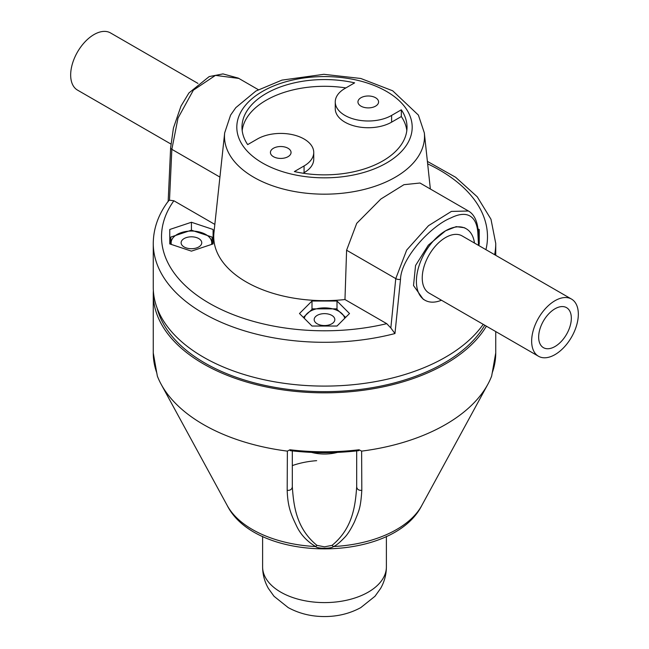 <?xml version="1.0" encoding="UTF-8"?>
<svg xmlns="http://www.w3.org/2000/svg" width="649" height="649" viewBox="0 0 649 649"><rect width="100%" height="100%" fill="white"/><g stroke="black" fill="none" stroke-linecap="round" stroke-linejoin="round"><path stroke-width="0.97" d="M391.607 115.417A33.01 19.056 180 0 1 355.636 119.546A33.01 19.056 180 0 1 335.257 101.942A33.01 19.056 180 0 1 344.927 88.467L354.638 82.853A82.52 47.645 0 0 0 266.147 93.521A82.52 47.645 0 0 0 241.98 127.204A82.52 47.645 0 0 0 247.675 144.605L257.393 139A33.01 19.056 180 0 1 293.364 134.87A33.01 19.056 180 0 1 313.743 152.474A33.01 19.056 180 0 1 304.073 165.949L294.362 171.563A82.52 47.645 0 0 0 382.853 160.895A82.52 47.645 0 0 0 407.02 127.204A82.52 47.645 0 0 0 401.325 109.803L391.607 115.417L391.607 122.158L401.325 116.544L401.325 109.803M335.257 101.942L335.257 108.675A33.01 19.056 0 0 0 355.636 126.287A33.01 19.056 0 0 0 391.607 122.158M401.325 116.544A82.52 47.645 180 0 1 406.818 130.579M360.974 106.152A10.319 5.955 0 0 0 372.21 107.442A10.319 5.955 0 0 0 378.578 101.942A10.319 5.955 0 0 0 375.56 97.731A10.319 5.955 0 0 0 364.316 96.441A10.319 5.955 0 0 0 357.948 101.942A10.319 5.955 0 0 0 360.974 106.152M273.44 156.685A10.319 5.955 0 0 0 284.684 157.975A10.319 5.955 0 0 0 291.052 152.474A10.319 5.955 0 0 0 288.026 148.264A10.319 5.955 0 0 0 276.79 146.974A10.319 5.955 0 0 0 270.422 152.474A10.319 5.955 0 0 0 273.44 156.685M224.676 132.858L230.598 115.1L235.798 107.661L255.876 91.047L281.934 80.119L323.843 74.311L360.787 78.472L392.686 90.795L418.402 115.1L424.324 132.858A100.019 57.745 0 0 1 365.614 189.07A100.019 57.745 0 0 1 253.775 177.266A100.019 57.745 0 0 1 253.475 177.088A100.019 57.745 0 0 1 224.676 132.858L213.943 232.74A110.768 63.951 0 0 0 246.174 281.917A110.768 63.951 0 0 0 344.968 299.546L346.598 250.222L356.723 223.345L380.866 199.024L403.946 184.689L419.992 183.018L469.065 211.371M478.524 245.395L477.94 234.654A4.129 2.653 -3.1 0 0 478.37 233.372C477.834 222.039 474.533 214.576 468.464 211.006L451.396 211.42L428.51 225.682L406.672 250.084L395.768 278.608L390.836 327.98L386.739 323.664L344.968 299.546M214.843 224.416L173.867 200.768L169.503 200.2L171.847 149.327L219.922 177.088M337.009 326.033L349.511 313.524L337.009 301.022L311.991 301.022L299.489 313.524L311.991 326.033L337.009 326.033M169.77 243.919L191.431 251.139L213.091 243.919L213.091 229.478L191.431 222.258L169.77 229.478L169.77 243.919L169.77 229.478M478.93 244.024L479.23 229.478L477.989 229.065M238.832 78.424L215.46 75.381L193.378 90.162L178.013 118.077L171.847 149.327A4.129 2.093 2.7 0 1 170.63 147.794M169.503 200.2L168.424 200.979C158.445 214.243 153.391 228.399 153.261 243.44A171.239 98.859 0 0 0 203.096 313.159A171.239 98.859 0 0 0 203.421 313.345A171.239 98.859 0 0 0 394.957 333.545L390.836 327.98M394.957 333.545L400.506 279.362C401.041 257.702 431.755 225.365 450.877 217.934C469.535 208.548 477.526 218.932 477.94 234.654M153.261 243.44L153.261 287.239A171.239 98.859 0 0 0 203.421 357.145A171.239 98.859 0 0 0 483.221 324.338M441.458 300.227A41.26 23.826 -60 0 1 424.949 300.227L423.18 299.205L413.518 285.544L415.555 265.506L428.348 245.135L445.579 230.801L456.206 226.631L464.441 227.742M157.074 307.975A169.17 97.675 0 0 0 204.873 363.034A169.17 97.675 0 0 0 484.771 325.238M486.401 326.171A171.239 98.859 180 0 1 296.228 391.477A171.239 98.859 180 0 1 153.261 293.973A171.239 98.859 180 0 1 153.367 290.606M153.261 293.973L153.261 352.934A171.239 98.859 0 0 0 156.782 372.875L157.342 376.055A171.239 98.859 0 0 0 161.155 384.289A171.239 98.859 0 0 0 287.369 451.128L289.957 449.765A171.239 98.859 0 0 0 359.043 449.765L361.631 451.128A171.239 98.859 0 0 0 487.845 384.289A171.239 98.859 0 0 0 491.658 376.055L492.218 372.875A171.239 98.859 0 0 0 495.739 352.934L495.739 331.566M361.631 451.128L361.809 490.311C360.633 508.646 358.913 510.739 354.541 521.731C351.052 528.903 347.888 533.997 345.041 537.023C339.492 542.832 335.598 546.004 333.359 546.539C332.093 548.746 317.32 548.9 315.641 546.539C306.904 541.29 300.536 534.427 296.544 525.941C291.442 515.192 287.734 507.437 287.191 490.311L287.369 451.128M361.809 490.311C358.816 490.579 357.104 489.443 356.682 486.88C355.344 505.36 352.918 528.245 332.061 545.355L333.359 546.539A101.942 58.856 180 0 0 421.745 505.571L487.845 384.289M356.682 450.893L356.682 486.888L356.682 450.893M359.043 449.765L358.848 450.649C335.947 453.335 313.053 453.335 290.152 450.649L289.957 449.765M292.318 450.893L292.318 486.88C293.656 505.36 296.082 528.245 316.939 545.355L324.5 546.831L332.061 545.355M292.318 486.88C291.896 489.435 290.184 490.579 287.191 490.311M311.528 452.377A30.949 17.864 0 0 0 324.5 454.024A30.949 17.864 0 0 0 337.472 452.377M292.318 465.593A61.89 35.736 180 0 1 316.663 460.668M197.953 83.413L110.508 32.929A33.01 19.056 120 0 0 85.076 41.771A33.01 19.056 120 0 0 70.668 74.992A33.01 19.056 120 0 0 77.499 90.097L170.882 144.013M424.949 300.227A41.26 23.826 -60 0 1 416.407 281.341A41.26 23.826 -60 0 1 445.579 230.801A41.26 23.826 -60 0 1 466.209 228.756A41.26 23.826 -60 0 1 474.468 243.051M571.501 299.075L462.088 235.903A33.01 19.056 120 0 0 436.647 244.754A33.01 19.056 120 0 0 422.239 277.967A33.01 19.056 120 0 0 429.078 293.08L538.492 356.252A33.01 19.056 -60 0 1 531.653 341.139A33.01 19.056 -60 0 1 546.06 307.918A33.01 19.056 -60 0 1 571.501 299.075A33.01 19.056 -60 0 1 578.332 314.189A33.01 19.056 -60 0 1 563.924 347.41A33.01 19.056 -60 0 1 538.492 356.252M571.331 318.229A23.104 13.337 120 0 0 566.545 307.65A23.104 13.337 120 0 0 548.738 313.84A23.104 13.337 120 0 0 538.654 337.099A23.104 13.337 120 0 0 543.44 347.669A23.104 13.337 120 0 0 561.247 341.479A23.104 13.337 120 0 0 571.331 318.229M479.23 243.919L479.23 229.478M337.009 301.022L337.009 309.265M311.991 301.022L311.991 309.265M303.343 317.385L312.591 308.859L336.409 308.859L345.657 317.385M304.316 318.359A20.297 11.714 180 0 1 334.649 309.443A20.297 11.714 180 0 1 344.684 318.359M319.34 324.751A10.319 5.955 0 0 0 334.819 319.592A10.319 5.955 0 0 0 329.66 314.432A10.319 5.955 0 0 0 314.181 319.592A10.319 5.955 0 0 0 319.34 324.751M213.091 229.478L213.091 243.919M191.431 222.258L191.431 230.192L212.061 237.063L212.061 244.267M170.801 244.267L170.801 237.063L191.431 230.192M171.344 244.446A20.297 11.714 180 0 1 173.851 236.909A20.297 11.714 180 0 1 198.083 231.693A20.297 11.714 180 0 1 211.517 244.446M182.499 239.789A10.319 5.955 0 0 0 181.112 242.767A10.319 5.955 0 0 0 188.762 248.518A10.319 5.955 0 0 0 200.363 245.744A10.319 5.955 0 0 0 201.75 242.767A10.319 5.955 0 0 0 194.1 237.015A10.319 5.955 0 0 0 182.499 239.789M313.743 152.474L313.743 159.216A33.01 19.056 0 0 1 304.073 172.691L303.14 173.226M242.182 130.579A82.52 47.645 180 0 1 266.147 100.254A82.52 47.645 180 0 1 345.86 87.923M262.245 162.858A87.688 50.622 180 0 1 262.618 91.339A87.688 50.622 180 0 1 386.496 91.404A87.688 50.622 0 0 1 386.755 91.558A87.688 50.622 180 0 1 386.382 163.077A87.688 50.622 180 0 1 262.504 163.013A87.688 50.622 0 0 1 262.245 162.858M386.739 323.664A162.98 94.097 180 0 1 208.954 303.059A162.98 94.097 180 0 1 173.867 200.768M400.506 279.362A4.129 2.231 5.6 0 1 395.768 278.608L346.598 250.222M494.627 254.692A171.239 98.859 0 0 0 495.739 243.44L490.977 219.232L477.242 196.801L455.639 177.274L427.391 161.39M427.65 163.848A162.98 94.097 180 0 1 485.931 249.67M316.939 545.355L315.641 546.539A101.942 58.856 180 0 1 227.255 505.571C256.396 563.283 392.596 563.291 421.745 505.571M262.61 566.869A61.89 35.736 0 0 0 324.5 602.596A61.89 35.736 -0 0 0 386.39 566.869C386.333 574.584 384.403 581.78 380.598 588.448L374.992 596.269L360.787 607.61C349.787 613.573 337.691 616.558 324.5 616.55C311.309 616.558 299.213 613.573 288.213 607.61L274.008 596.269L268.402 588.448C264.597 581.78 262.667 574.584 262.61 566.869L262.61 536.366M304.073 172.691L304.073 165.949M424.324 132.858L430.36 188.997M168.148 201.717L170.63 147.753L173.429 128.031L180.99 106.12L188.924 92.961L209.205 76.574L222.972 73.905L238.297 78.115L258.31 89.676M495.739 243.44L495.739 255.333M478.37 233.372L479.019 245.679M495.739 352.934L492.177 373.216M227.255 505.571L161.155 384.289M153.261 352.934L156.823 373.216M386.39 536.366L386.39 566.869M464.441 227.734L466.209 228.756"/></g></svg>
